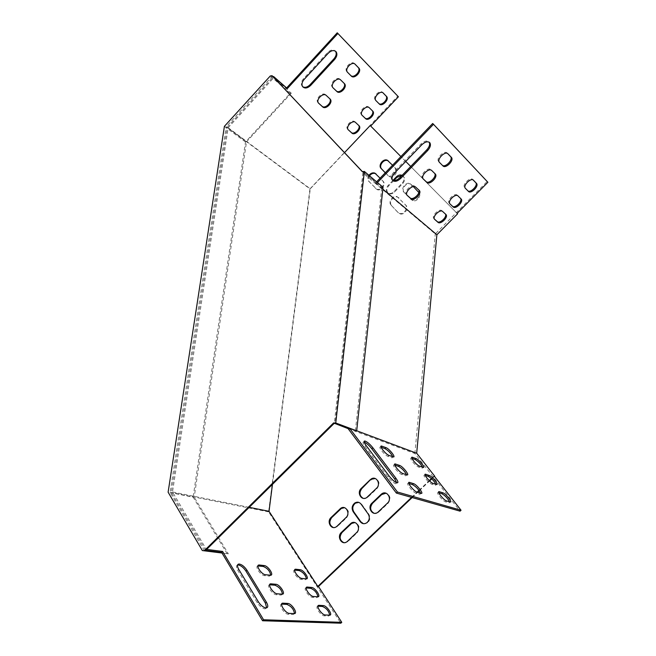 <?xml version="1.0" encoding="UTF-8"?>
<svg xmlns="http://www.w3.org/2000/svg" width="656" height="656" viewBox="0 0 656 656"><rect width="100%" height="100%" fill="white"/><g stroke="black" fill="none" stroke-linecap="round" stroke-linejoin="round"><path stroke-width="0.49" stroke-dasharray="3.28 2.46" d="M362.317 171.675L362.989 172.249L362.44 171.667M204.41 550.802L170.125 492.451L226.205 126.739L246.508 141.827L194.217 497.24L170.125 492.451M272.765 76.285L272.084 76.408L226.205 126.739M383.038 187.272L381.808 187.403L363.777 172.151L362.989 172.249M363.777 172.151L335.175 423.227M350.001 428.77L355.388 430.787L381.808 187.403M228.329 553.828L222.015 553.033L228.329 553.828L194.217 497.24M227.165 553.705L193.126 497.158L168.116 492.189M272.084 76.408L291.264 93.177L290.198 93.357L245.483 141.983L193.126 497.158M291.264 93.177L246.508 141.827M224.401 126.337L245.483 141.983M290.198 93.357L270.28 75.981M457.109 213.372L410.697 166.476L457.134 213.356M405.728 161.45L400.882 156.554L405.744 161.433M412.148 497.56L417.651 492.328M419.291 490.778L429.598 480.987M431.796 478.905L434.461 476.371M431.418 478.552L434.141 475.969M411.583 497.396L417.093 492.164M418.987 490.36L429.229 480.635M432.673 123.5L487.113 181.532L435.264 233.946L375.183 183.286L376.601 181.81M487.113 181.532L487.884 182.27M348.082 428.614L414.879 453.517L460.077 511.163M442.308 165.263L438.561 161.499C435.822 158.301 444.481 149.814 447.179 153.053L447.687 153.578M423.112 178.817L422.333 178.038C419.717 174.857 428.22 166.657 430.959 169.74L434.567 173.258M467.851 190.806L464.514 187.452C462.037 184.607 470.286 176.571 472.697 179.49L473.206 180.023M449.803 203.745L449.073 203.016C446.687 200.178 454.797 192.388 457.248 195.176L460.479 198.317M434.42 219.104L433.747 218.448C431.451 215.627 439.43 208.083 441.923 210.74L445.391 213.963M406.958 195.152L406.244 194.447C403.735 191.273 412.091 183.36 414.871 186.296L418.741 189.887M392.395 180.097L391.689 179.4C390.664 177.366 391.402 174.931 393.895 172.093L420.996 143.967C424.416 140.868 427.113 140.228 429.081 142.032L429.188 142.18M382.842 189.158L376.364 183.688L377.462 182.54M350.812 75.588L346.737 71.512C343.711 68.068 351.493 60.155 354.494 63.632L354.888 64.042M332.895 87.691L332.207 86.986C329.304 83.558 336.963 75.924 339.98 79.261L343.892 83.074M378.848 103.525L375.191 99.868C372.419 96.776 379.873 89.249 382.579 92.406L382.981 92.824M205.664 550.376L171.323 492.5L227.197 127.379L309.952 188.903L397.749 96.153L398.405 96.785M227.197 127.379L273.281 76.842M337.241 32.8L397.749 96.153M361.932 115.144L361.284 114.488C358.619 111.405 365.958 104.124 368.688 107.149L372.223 110.602M348.065 129.601L347.483 129.002C344.917 125.936 352.149 118.884 354.896 121.795L358.652 125.312M318.414 102.992L317.791 102.352C315.003 98.933 322.547 91.578 325.581 94.767L329.755 98.679M302.613 86.649L301.965 85.977C300.768 83.845 301.268 81.442 303.474 78.769L327.639 52.496C330.722 49.635 333.338 49.192 335.462 51.16L335.487 51.193M344.531 152.618L310.28 188.797L272.47 484.349M205.344 550.335L206.328 549.359L172.52 491.992L228.165 127.707L273.937 77.531M228.165 127.707L310.28 188.797M335.61 423.391L364.129 172.758L376.421 183.147L376.364 183.688M349.451 428.04L356.692 430.754M376.421 183.147L375.183 183.286L362.875 172.905L334.298 423.251M414.879 453.517L435.264 233.946M368.967 175.332C367.508 177.628 367.45 179.646 368.795 181.368L376.651 189.182C380.792 190.937 385.802 183.811 382.555 180.785L380.086 178.186M391.107 205.156L397.905 212.405L399.537 213.405C403.858 214.955 408.647 207.837 405.351 204.762L397.101 196.644C392.837 194.873 387.803 202.032 391.107 205.156L398.43 212.847L400.07 213.848C404.383 215.389 409.172 208.28 405.875 205.205L397.626 197.095C393.37 195.324 388.344 202.474 391.64 205.599M385.261 172.799L388.893 176.169L392.608 175.906M395.978 171.569L395.043 167.813L392.534 165.238M413.321 186.583L410.057 183.631C405.777 181.548 400.34 188.895 403.793 192.093L412.091 200.178C417.241 200.26 419.504 197.718 418.881 192.561M392.985 180.375L388.057 185.484C385.564 188.879 385.777 191.462 388.696 193.233C390.525 193.766 392.272 193.241 393.936 191.65L402.366 182.95C404.76 179.785 404.678 177.259 402.112 175.357M364.129 172.758L362.875 172.905M309.952 188.903L268.607 511.869L340.841 623.2M369.508 175.792C368.049 178.088 368 180.097 369.344 181.827L377.192 189.641C381.333 191.388 386.335 184.262 383.088 181.245L376.011 173.897M374.133 513.287L378.381 512.467L388.081 503.267C391.107 498.749 390.427 495.395 386.048 493.197M343.793 542.651L347.68 541.766L357.176 532.746C360.218 528.014 359.463 524.62 354.896 522.57M363.252 498.355L367.311 497.732L377.126 488.408C380.095 484.005 379.48 480.709 375.265 478.527M333.305 527.531L337.045 526.817L346.63 517.699C349.623 513.09 348.926 509.761 344.531 507.703M385.302 172.758L389.426 176.636C393.584 178.662 398.955 171.364 395.568 168.289L388.5 161.089M411.747 184.894L410.574 184.098C406.294 182.015 400.865 189.354 404.317 192.544L412.608 200.629C416.962 202.491 422.152 195.185 418.708 192.044L411.23 184.426M363.408 523.677L367.524 522.832C370.164 520.282 370.599 517.412 368.836 514.214L361.694 504.275L358.766 502.389M393.805 180.539L388.59 185.935C386.105 189.33 386.318 191.913 389.229 193.684C391.058 194.217 392.805 193.692 394.461 192.11L402.891 183.409C405.318 180.17 405.195 177.62 402.505 175.775L401.907 175.57M364.129 442.07L364.08 442.062C362.465 441.832 362.743 443.251 364.908 446.318L387.999 477.043C390.812 480.569 393.37 482.824 395.691 483.8L396.798 482.783M408.827 483.497L408.581 483.423C404.859 482.094 412.583 492.262 415.986 493.14L419.914 494.296L420.676 493.23M381.062 447.203L380.751 447.097C377.298 445.949 384.613 455.371 387.967 456.379L392.116 457.822L392.805 456.74M394.764 465.112L394.486 465.022C390.894 463.784 398.438 473.599 401.808 474.518L405.818 475.813L406.556 474.739M411.902 458.339L411.46 458.183C408.368 457.142 415.461 466.113 418.438 466.998L422.111 468.277L422.62 467.211M438.807 492.779L438.413 492.656C435.1 491.459 442.579 501.102 445.58 501.865L449.057 502.89L449.631 501.84M425.186 475.346L424.768 475.206C421.562 474.091 428.876 483.415 431.853 484.218L435.404 485.366L435.961 484.308M268.607 511.869L171.323 492.5M249.214 507.334L172.52 491.992M237.546 565.013C236.07 565.636 236.135 567.383 237.726 570.244L257.242 602.651C259.694 606.316 262.269 608.399 264.967 608.899L266.672 607.874M281.67 604.119C277.996 604.422 284.483 614.344 288.369 614.319L293.142 614.524L294.478 613.581M257.947 565.939C254.43 566.218 260.67 575.492 264.499 575.648L269.452 576.132L270.715 575.205M269.657 584.791C266.057 585.078 272.453 594.697 276.299 594.73L281.129 595.082L282.441 594.147M294.675 570.097C291.313 570.13 297.439 579.166 300.932 579.297L305.335 579.74L306.409 578.871M317.93 606.21C314.437 606.251 320.809 615.886 324.343 615.853L328.574 616.033L329.706 615.164M306.163 587.94C302.728 587.981 309.001 597.329 312.51 597.354L316.799 597.665L317.914 596.796M388.59 185.935L388.057 185.484M394.461 192.11L393.936 191.65M402.891 183.409L402.366 182.95M368.836 514.214L368.229 514.074M361.694 504.275L361.087 504.12M404.317 192.544L403.793 192.093M418.708 192.044L418.192 191.585M411.214 199.736L410.697 199.276M388.901 161.442L388.377 160.966M395.568 168.289L395.043 167.813M388.278 175.857L387.753 175.39M399.02 197.997L398.495 197.546M405.875 205.205L405.351 204.762M398.43 212.847L397.905 212.405M337.684 526.292L337.045 526.169M346.63 517.699L345.999 517.568M377.126 488.408L376.536 488.244M368.041 497.133L367.434 496.977M348.106 541.397L347.483 541.282M357.176 532.746L356.552 532.631M388.081 503.267L387.491 503.111M378.873 512.049L378.274 511.91M376.528 174.34L375.986 173.873M369.344 181.827L368.795 181.368M383.088 181.245L382.555 180.785M375.847 188.764L375.306 188.313M312.51 597.354L313.429 596.484M316.75 597.665L317.66 596.796M431.853 484.218L432.829 483.292M435.363 485.35L436.33 484.431M325.269 614.975L324.343 615.853L325.302 614.984M328.574 616.033L329.509 615.164M446.572 500.93L445.58 501.865L446.597 500.938M449.057 502.89L450.049 501.963M300.932 579.297L301.834 578.436M305.204 579.732L306.098 578.871M418.438 466.998L419.397 466.08M422.005 468.236L422.956 467.326M276.299 594.73L277.267 593.811M281.063 595.082L282.023 594.164M401.808 474.518L402.833 473.534M405.761 475.797L406.786 474.813M264.499 575.648L265.45 574.73M269.288 576.124L270.231 575.214M387.967 456.379L388.983 455.395M391.976 457.773L392.985 456.806M288.41 614.319L289.386 613.393M293.142 614.524L294.118 613.598M416.019 493.148L417.06 492.156M419.914 494.296L420.955 493.312M237.726 570.244L238.702 569.293M257.242 602.651L258.251 601.683M387.999 477.043L389.074 476.018M364.908 446.318L365.958 445.301M361.522 114.759L362.071 115.308M372.075 110.446L372.723 111.085M368.688 107.149L369.336 107.797M449.286 203.262L449.959 203.934M457.248 195.176L458.011 195.931M460.332 198.161L461.094 198.916M375.363 100.065L376.019 100.704M378.717 103.41L379.365 104.05M382.579 92.406L383.145 92.955M464.669 187.641L465.44 188.395M472.697 179.49L473.394 180.162M467.712 190.683L468.482 191.437M347.787 129.339L348.205 129.773M358.356 124.984L358.996 125.632M354.896 121.795L355.536 122.442M434.018 218.76L434.567 219.325M441.923 210.74L442.669 211.503M445.096 213.61L445.85 214.373M332.502 87.314L333.043 87.863M343.736 82.902L344.392 83.558M339.98 79.261L340.644 79.917M422.595 178.342L423.276 179.022M430.959 169.74L431.746 170.527M434.403 173.077L435.19 173.865M329.41 98.293L330.058 98.958M325.581 94.767L326.229 95.432M406.581 194.824L407.114 195.373M414.871 186.296L415.642 187.083M418.413 189.502L419.184 190.289M346.95 71.75L347.623 72.406M350.665 75.448L351.329 76.104M354.494 63.632L355.06 64.181M438.749 161.729L439.545 162.508M447.179 153.053L447.884 153.734M442.152 165.123L442.948 165.902M327.639 52.496L328.312 53.161M303.474 78.769L304.13 79.45M420.996 143.967L421.808 144.763M393.895 172.093L394.682 172.905M389.229 193.684L388.696 193.233M402.505 175.775L402.079 175.39M367.524 522.832L366.909 522.701M410.574 184.098L410.057 183.631M412.608 200.629L412.091 200.178M389.426 176.636L388.893 176.169M397.626 197.095L397.101 196.644M400.07 213.848L399.537 213.405M337.045 526.817L336.413 526.694M367.311 497.732L366.704 497.568M347.68 541.766L347.049 541.651M378.381 512.467L377.782 512.328M377.192 189.641L376.651 189.182M316.799 597.665L317.717 596.804M435.404 485.366L436.379 484.44M305.335 579.74L306.237 578.879M422.111 468.277L423.071 467.359M281.129 595.082L282.088 594.164M405.818 475.813L406.843 474.837M269.452 576.132L270.395 575.222M392.116 457.822L393.124 456.847M288.369 614.319L289.353 613.385M415.986 493.14L417.036 492.139M264.967 608.899L265.975 607.94M395.691 483.8L396.765 482.775M361.284 114.488L361.923 115.136M449.073 203.016L449.827 203.778M375.191 99.868L375.839 100.507M464.514 187.452L465.284 188.215M347.483 129.002L348.115 129.658M433.747 218.448L434.493 219.219M332.207 86.986L332.863 87.65M422.333 178.038L423.12 178.826M317.791 102.352L318.431 103.025M406.244 194.447L407.015 195.242M346.737 71.512L347.409 72.16M438.561 161.499L439.356 162.278M301.965 85.977L302.613 86.658M391.689 179.4L392.468 180.211"/><path stroke-width="0.98" d="M205.148 550.884L334.347 423.21L333.592 422.923L204.254 550.769L222.015 553.033L202.335 550.556L168.116 492.189L224.401 126.337L270.28 75.981L272.051 75.661L362.44 171.667M333.592 422.923L335.749 422.981L364.367 171.437L362.317 171.675L272.051 75.661M204.254 550.769L202.335 550.556M350.001 428.77L334.347 423.21M335.749 422.981L356.684 430.828L383.038 187.272L364.367 171.437M356.684 430.828L355.388 430.787M370.181 125.534L400.882 156.554L370.181 125.534L344.531 152.618M405.744 161.433L410.713 166.452L405.728 161.45M377.462 182.54L433.501 124.287L487.884 182.27L457.109 213.372L457.601 213.823L457.134 213.356M412.148 497.56L318.472 586.497L317.816 586.431L411.583 497.396M417.651 492.328L419.291 490.778M429.598 480.987L431.796 478.905M434.461 476.371L461.053 510.245L397.438 492.016L349.533 428.147M417.093 492.164L418.987 490.36M429.229 480.635L431.418 478.552M334.298 423.251L348.082 428.614L396.339 493.066L460.077 511.163L461.053 510.245M447.687 153.578L450.68 156.702C453.321 159.744 445.227 168.002 442.308 165.263M434.567 173.258L434.625 173.332C437.232 176.472 428.852 184.59 426.097 181.614L423.112 178.817M473.206 180.023L475.813 182.745C478.208 185.451 470.483 193.258 467.851 190.806M376.601 181.81L432.673 123.5L433.501 124.287M460.479 198.317L460.52 198.374C462.882 201.162 454.887 208.87 452.419 206.189L449.803 203.745M445.391 213.963C447.474 216.841 439.7 224.09 437.24 221.572L434.42 219.104M418.741 189.887C421.103 193.069 412.936 200.761 410.18 197.956L406.958 195.152M429.188 142.18C430.18 144.336 429.393 146.878 426.818 149.798L399.996 177.546C397.118 180.252 394.584 181.105 392.395 180.097M442.948 165.902L439.356 162.278C436.625 159.088 445.293 150.585 447.982 153.832L451.484 157.473C454.19 160.622 445.654 169.035 442.948 165.902M426.876 182.393L423.12 178.826C420.496 175.644 429.016 167.444 431.746 170.527L435.412 174.119C438.011 177.251 429.631 185.369 426.876 182.393L426.097 181.614M468.482 191.437L465.284 188.215C462.808 185.369 471.065 177.325 473.476 180.244L476.592 183.491C479.044 186.296 470.901 194.258 468.482 191.437M457.601 213.823L436.871 234.766L382.842 189.158M453.173 206.943L449.827 203.778C447.441 200.941 455.567 193.151 458.011 195.931L461.275 199.129C463.636 201.917 455.641 209.633 453.173 206.943L452.419 206.189M437.987 222.335L434.493 219.219C432.197 216.398 440.184 208.854 442.669 211.503L446.08 214.643C448.36 217.423 440.488 224.893 437.987 222.335L437.24 221.572M410.943 198.752L407.015 195.242C404.506 192.077 412.87 184.156 415.642 187.083L419.479 190.617C421.964 193.733 413.723 201.581 410.943 198.752L410.18 197.956M394.682 172.905L421.808 144.763C425.227 141.663 427.925 141.015 429.901 142.828C431.041 144.968 430.279 147.551 427.622 150.585L400.775 178.358C397.233 181.532 394.469 182.147 392.468 180.211C391.452 178.178 392.19 175.742 394.682 172.905M354.888 64.042L358.332 67.593C361.267 70.881 353.969 78.63 350.812 75.588M343.892 83.074L343.974 83.181C346.868 86.559 339.316 94.136 336.29 90.897L332.895 87.691M382.981 92.824L386.031 95.965C388.721 98.925 381.71 106.288 378.848 103.525M273.281 76.842L273.585 76.514L286.631 87.945L337.241 32.8L398.405 96.785L370.714 126.034M372.223 110.602L372.28 110.675C374.929 113.718 367.688 120.942 364.949 117.998L361.932 115.144M358.652 125.312C361.128 128.379 354.019 135.284 351.28 132.479L348.065 129.601M329.73 98.662C332.494 102.033 325.064 109.322 322.022 106.231L318.414 102.992M335.487 51.193C336.79 53.439 336.282 55.973 333.961 58.802L310.009 84.755C307.336 87.322 304.868 87.953 302.613 86.649M351.329 76.104L347.409 72.16C344.384 68.724 352.165 60.803 355.167 64.288L359.004 68.24C362.014 71.627 354.338 79.483 351.329 76.104M336.946 91.561L332.863 87.65C329.96 84.222 337.627 76.588 340.644 79.917L344.638 83.837C347.524 87.215 339.972 94.792 336.946 91.561L336.29 90.897M379.365 104.05L375.839 100.507C373.075 97.416 380.529 89.88 383.235 93.045L386.687 96.596C389.434 99.646 382.079 107.117 379.365 104.05M273.937 77.531L274.233 77.211L287.279 88.634L337.93 33.456M365.589 118.646L361.923 115.136C359.267 112.053 366.606 104.763 369.336 107.797L372.928 111.315C375.568 114.357 368.328 121.581 365.589 118.646L364.949 117.998M351.911 133.135L348.115 129.658C345.548 126.592 352.789 119.54 355.536 122.442L359.258 125.927C361.809 128.953 354.666 135.956 351.911 133.135L351.28 132.479M322.67 106.903L318.431 103.025C315.643 99.605 323.203 92.242 326.229 95.432L330.378 99.318C333.15 102.68 325.704 109.995 322.67 106.903L322.022 106.231M304.13 79.45L328.312 53.161C331.403 50.299 334.011 49.848 336.143 51.816C337.479 54.063 336.971 56.605 334.634 59.458L310.665 85.428C307.459 88.363 304.769 88.773 302.613 86.658C301.424 84.526 301.924 82.123 304.13 79.45M356.692 430.754L416.683 453.239L436.871 234.766M335.61 423.391L349.386 428.655L348.082 428.614M335.593 423.505L334.273 423.464M272.47 484.349L269.026 511.303L317.816 586.431M380.086 178.186L374.83 173.094C372.665 172.438 370.714 173.184 368.967 175.332M381.07 494.394L371.927 503.16C366.925 507.547 372.616 516.543 377.782 512.328L387.491 503.111C392.468 498.74 386.892 489.876 381.735 493.853L381.07 494.394L381.669 494.558L372.526 503.316C369.59 507.539 370.123 510.86 374.133 513.287M347.483 541.282L356.552 532.631C361.481 528.285 356.003 519.29 350.944 523.324L341.366 532.426C336.421 536.772 341.981 545.899 347.049 541.651L347.483 541.282M370.246 479.708L361.218 488.417C356.421 492.648 361.579 501.356 366.704 497.568L376.536 488.244C381.3 484.021 376.265 475.452 371.157 478.995L361.825 488.581C358.947 492.689 359.422 495.944 363.252 498.355M337.045 526.169L345.999 517.568C350.747 513.369 345.745 504.653 340.735 508.293L331.067 517.494C326.294 521.7 331.387 530.54 336.413 526.694L337.045 526.169M392.534 165.238L387.409 160.277C383.325 158.071 377.766 165.378 381.144 168.502L385.261 172.799M392.608 175.906L395.978 171.569M418.881 192.561L413.321 186.583M368.229 514.074L361.087 504.12C359.308 502.004 357.208 501.627 354.806 502.996C351.96 505.473 351.419 508.384 353.182 511.713L360.259 521.7C362.169 523.964 364.392 524.3 366.909 522.701C369.558 520.142 369.992 517.272 368.229 514.074M402.112 175.357L401.98 175.3C400.07 174.611 398.217 175.119 396.429 176.808L392.985 180.375M416.683 453.239L434.69 476.158M318.472 586.497L341.768 622.339L340.841 623.2L262.556 620.756L263.581 619.772L222.605 551.458L206.648 549.4M376.011 173.897L375.371 173.553C373.207 172.897 371.255 173.643 369.508 175.792M386.048 493.197L381.669 494.558M354.896 522.57L351.567 523.455L341.997 532.549C339.037 536.944 339.636 540.314 343.793 542.651M375.265 478.527L371.755 479.175L370.845 479.889M344.531 507.703L341.358 508.441L331.698 517.625C328.795 521.897 329.328 525.202 333.305 527.531M388.5 161.089L387.942 160.753C383.858 158.555 378.299 165.853 381.677 168.977L385.302 172.758M358.766 502.389L355.421 503.144C352.575 505.62 352.042 508.523 353.805 511.852L360.874 521.832L363.408 523.677M401.907 175.57L396.954 177.276L393.805 180.539M396.339 493.066L397.438 492.016M396.798 482.783L394.773 479.142L371.821 448.753C369.025 445.268 366.458 443.046 364.129 442.07M420.676 493.23C418.667 489.409 415.953 486.547 412.534 484.645L408.827 483.497M392.805 456.74C390.878 453.206 388.27 450.5 384.974 448.614L381.062 447.203M406.556 474.739C404.588 471.065 401.931 468.286 398.569 466.391L394.764 465.112M422.62 467.211C420.668 463.825 418.192 461.266 415.199 459.528L411.902 458.339M449.631 501.84C447.589 498.199 445.022 495.501 441.914 493.738L438.807 492.779M435.961 484.308C433.96 480.799 431.443 478.175 428.393 476.428L425.186 475.346M389.074 476.018C391.886 479.536 394.453 481.791 396.765 482.775C398.545 483.054 398.233 481.504 395.83 478.126L372.854 447.753C370.017 444.227 367.434 441.988 365.113 441.053C363.498 440.816 363.785 442.234 365.958 445.301L389.074 476.018M409.639 482.439L409.623 482.431C405.908 481.094 413.633 491.254 417.036 492.139L420.955 493.312C424.571 494.542 416.855 484.505 413.559 483.661L409.639 482.439L408.762 483.267L409.623 482.431M381.94 446.187L381.759 446.121C378.315 444.965 385.63 454.387 388.983 455.395L393.124 456.847C396.527 457.978 389.279 448.679 385.974 447.646L381.94 446.187L381.021 447.072M395.609 464.071L395.502 464.038C391.919 462.792 399.479 472.607 402.833 473.534L406.843 474.837C410.385 476.051 402.899 466.367 399.586 465.416L395.609 464.071L394.707 464.932M412.567 457.322L412.419 457.273C409.328 456.223 416.429 465.194 419.397 466.08L423.071 467.359C426.113 468.384 419.086 459.536 416.15 458.626L412.567 457.322L411.804 458.052M439.413 491.729L439.405 491.729C436.092 490.524 443.579 500.159 446.572 500.93L450.049 501.963C453.263 503.07 445.801 493.55 442.89 492.82L439.413 491.729L438.692 492.41L439.405 491.729M425.826 474.313L425.744 474.288C422.538 473.156 429.86 482.48 432.829 483.292L436.379 484.44C439.536 485.538 432.288 476.338 429.36 475.51L425.826 474.313L425.08 475.018M273.585 76.514L274.233 77.211M269.026 511.303L249.214 507.334M341.768 622.339L263.581 619.772M262.556 620.756L221.638 552.409L222.605 551.458M221.638 552.409L205.664 550.376M266.672 607.874L265.401 603.126L245.951 571.105C243.458 567.44 240.85 565.39 238.128 564.947L237.546 565.013M294.478 613.581C293.798 609.227 291.248 606.16 286.836 604.381L281.67 604.119M270.715 575.205C270.026 571.179 267.558 568.268 263.302 566.481L257.947 565.939M282.441 594.147C281.76 589.957 279.251 586.972 274.921 585.193L269.657 584.791M306.409 578.871C305.589 575.05 303.228 572.286 299.316 570.597L294.675 570.097M329.706 615.164C328.877 611.048 326.442 608.145 322.408 606.456L317.93 606.21M317.914 596.796C317.094 592.827 314.7 589.998 310.723 588.309L306.163 587.94M258.251 601.683C260.703 605.349 263.277 607.431 265.975 607.94C268.222 607.702 268.361 605.783 266.402 602.175L246.918 570.162C244.426 566.505 241.818 564.447 239.096 564.004C237.062 564.25 236.923 566.013 238.702 569.293L258.251 601.683M283.064 603.176L283.048 603.176C278.62 602.675 285.188 613.368 289.353 613.385L294.118 613.598C298.455 614 291.854 603.454 287.804 603.454L283.064 603.176L282.088 604.102L283.048 603.176M259.44 565.021L259.218 565.005C255.086 564.66 261.391 574.541 265.45 574.73L270.395 575.222C274.487 575.55 268.23 565.808 264.237 565.579L259.44 565.021L258.497 565.939M271.1 583.856L270.977 583.848C266.689 583.43 273.167 593.737 277.267 593.811L282.088 594.164C286.328 594.566 279.907 584.398 275.873 584.275L271.1 583.856L270.149 584.775M295.93 569.244L295.749 569.228C292.043 568.9 298.218 578.28 301.834 578.436L306.237 578.879C309.903 579.191 303.777 569.933 300.21 569.736L295.93 569.244L295.036 570.105M318.168 606.21L319.095 605.332C315.142 604.873 321.579 614.975 325.269 614.975L329.509 615.164C333.379 615.541 326.926 605.57 323.326 605.586L319.111 605.332L318.185 606.21M307.377 587.071L307.279 587.063C303.441 586.669 309.78 596.435 313.429 596.484L317.717 596.804C321.514 597.173 315.224 587.546 311.633 587.448L307.377 587.071L306.467 587.94M286.631 87.945L287.279 88.634M396.954 177.276L396.429 176.808M360.874 521.832L360.259 521.7M353.805 511.852L353.182 511.713M381.677 168.977L381.144 168.502M331.698 517.625L331.067 517.494M340.579 509.072L339.947 508.925M361.825 488.581L361.218 488.417M341.997 532.549L341.366 532.426M350.993 523.931L350.37 523.808M372.526 503.316L371.927 503.16M310.723 588.309L311.633 587.448M428.393 476.428L429.36 475.51M322.408 606.456L323.326 605.586M441.914 493.738L442.89 492.82M299.316 570.597L300.21 569.736M415.199 459.528L416.15 458.626M274.921 585.193L275.873 584.275M398.569 466.391L399.586 465.416M263.302 566.481L264.237 565.579M384.974 448.614L385.974 447.646M286.836 604.381L287.804 603.454M412.534 484.645L413.559 483.661M265.401 603.126L266.402 602.175M245.951 571.105L246.918 570.162M394.773 479.142L395.83 478.126M371.821 448.753L372.854 447.753M385.892 95.801L386.548 96.44M475.69 182.598L476.469 183.344M358.16 67.396L358.832 68.044M450.533 156.522L451.328 157.301M310.009 84.755L310.665 85.428M333.961 58.802L334.634 59.458M426.818 149.798L427.622 150.585M399.996 177.546L400.775 178.358M355.421 503.144L354.806 502.996M387.942 160.753L387.409 160.277M341.358 508.441L340.735 508.293M371.755 479.175L371.157 478.995M351.567 523.455L350.944 523.324M382.333 494.017L381.735 493.853M375.371 173.553L374.83 173.094M306.368 587.932L307.279 587.063M425.055 474.936L425.744 474.288M294.856 570.097L295.749 569.228M411.763 457.904L412.419 457.273M270.026 584.767L270.977 583.848M394.682 464.833L395.502 464.038M258.275 565.923L259.218 565.005M380.972 446.884L381.759 446.121M238.128 564.947L239.096 564.004M364.121 442.021L365.113 441.053M372.28 110.675L372.928 111.315M460.52 198.374L461.275 199.129M386.031 95.965L386.687 96.596M475.813 182.745L476.592 183.491M358.742 125.403L359.258 125.927M445.621 214.168L446.08 214.643M343.974 83.181L344.638 83.837M434.625 173.332L435.412 174.119M329.755 98.679L330.378 99.318M418.905 190.035L419.479 190.617M358.332 67.593L359.004 68.24M450.68 156.702L451.484 157.473M335.528 51.217L336.143 51.816M429.327 142.278L429.901 142.828"/></g></svg>
